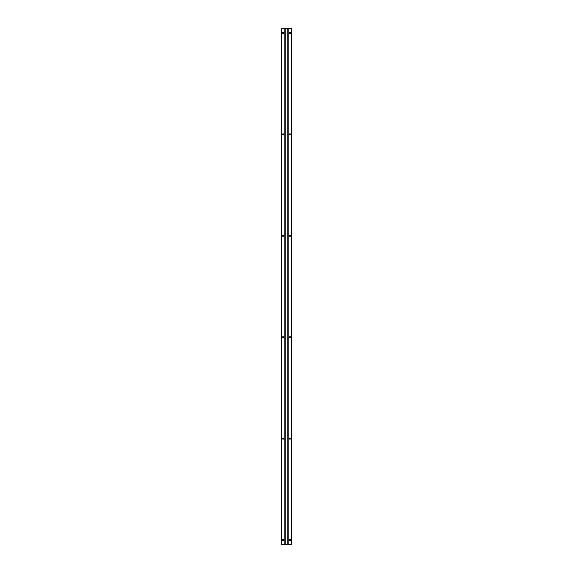 <?xml version="1.0" encoding="UTF-8"?>
<svg xmlns="http://www.w3.org/2000/svg" width="573" height="573" viewBox="0 0 573 573"><rect width="100%" height="100%" fill="white"/><g stroke="black" fill="none" stroke-linecap="round" stroke-linejoin="round"><path stroke-width="0.86" d="M290.497 32.948A0.559 0.559 0 0 0 289.659 32.46A0.559 0.559 0 0 0 289.659 33.435A0.559 0.559 0 0 0 290.497 32.948M290.497 134.369A0.559 0.559 0 0 0 289.659 133.881A0.559 0.559 0 0 0 289.659 134.856A0.559 0.559 0 0 0 290.497 134.369M290.497 235.79A0.559 0.559 0 0 0 289.659 235.302A0.559 0.559 0 0 0 289.659 236.277A0.559 0.559 0 0 0 290.497 235.79M290.497 337.211A0.559 0.559 0 0 0 289.659 336.723A0.559 0.559 0 0 0 289.659 337.698A0.559 0.559 0 0 0 290.497 337.211M290.497 438.632A0.559 0.559 0 0 0 289.659 438.144A0.559 0.559 0 0 0 289.659 439.119A0.559 0.559 0 0 0 290.497 438.632M290.497 540.053A0.559 0.559 0 0 0 289.659 539.565A0.559 0.559 0 0 0 289.659 540.54A0.559 0.559 0 0 0 290.497 540.053M287.832 28.65L285.168 28.65L285.168 544.35L291.657 544.35L291.657 28.65L287.832 28.65L287.832 544.35L287.832 28.65M282.503 32.948A0.559 0.559 0 0 1 283.341 32.46A0.559 0.559 0 0 1 283.341 33.435A0.559 0.559 0 0 1 282.503 32.948M282.503 134.369A0.559 0.559 0 0 1 283.341 133.881A0.559 0.559 0 0 1 283.341 134.856A0.559 0.559 0 0 1 282.503 134.369M282.503 235.79A0.559 0.559 0 0 1 283.341 235.302A0.559 0.559 0 0 1 283.341 236.277A0.559 0.559 0 0 1 282.503 235.79M282.503 337.211A0.559 0.559 0 0 1 283.341 336.723A0.559 0.559 0 0 1 283.341 337.698A0.559 0.559 0 0 1 282.503 337.211M282.503 438.632A0.559 0.559 0 0 1 283.341 438.144A0.559 0.559 0 0 1 283.341 439.119A0.559 0.559 0 0 1 282.503 438.632M282.503 540.053A0.559 0.559 0 0 1 283.341 539.565A0.559 0.559 0 0 1 283.341 540.54A0.559 0.559 0 0 1 282.503 540.053M285.168 28.65L281.343 28.65L281.343 544.35L285.168 544.35M288.176 28.65L288.176 544.35M284.824 28.65L284.824 544.35"/></g></svg>
